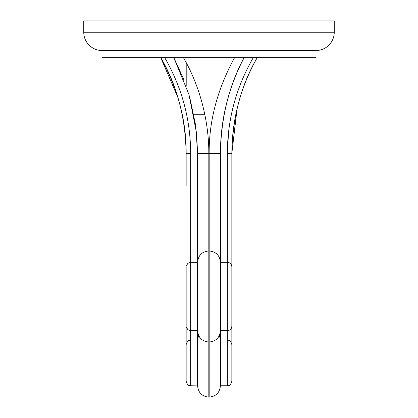<?xml version="1.0" encoding="UTF-8"?>
<svg xmlns="http://www.w3.org/2000/svg" width="418" height="418" viewBox="0 0 418 418"><rect width="100%" height="100%" fill="white"/><g stroke="black" fill="none" stroke-linecap="round" stroke-linejoin="round"><path stroke-width="0.63" d="M204.794 114.271L193.832 114.271M189.688 97.002L195.723 125.776L197.604 153.411L197.604 262.321L197.594 151.426M174.98 57.344L176.443 57.344M178.361 57.344L180.665 57.344M101.976 57.344L316.024 57.344L316.024 50.521L101.976 50.521L101.976 57.344M241.531 57.344L240.94 57.344M237.34 57.344L243.046 57.344M254.797 57.344L255.863 57.344M256.699 57.344L257.195 57.344M243.966 57.344L244.3 57.344C238.448 68.301 233.51 80.214 229.477 93.089C223.546 112.149 220.516 132.255 220.396 153.411L220.396 153.411C221.101 117.259 229.069 85.241 244.3 57.344M190.822 57.344L234.744 57.344C217.433 89.013 208.906 121.037 209.172 153.406L220.396 153.406L220.396 262.19C219.732 255.372 215.991 251.631 209.172 250.967L209.172 397.1C215.991 396.436 219.732 392.695 220.396 385.877L220.396 339.944L220.396 385.877M196.632 133.52L188.993 94.62L173.705 57.344L174.04 57.344M174.97 57.344L183.267 57.344C200.677 87.231 208.875 122.448 208.828 153.406L208.828 397.1L209.172 397.1M168.114 71.823L160.627 57.344L164.546 57.344C181.799 87.148 190.509 119.172 190.66 153.411L190.66 330.675L187.896 329.729C186.172 326.871 185.587 325.679 186.151 326.165L186.151 370.468M163.208 57.344L162.471 57.344M316.024 50.521A18.282 18.282 0 0 0 334.248 32.238L83.752 32.238A18.282 18.282 0 0 0 101.976 50.521M83.752 32.238L83.752 20.9L334.248 20.9L334.248 32.238M220.396 262.321L220.396 330.675L220.396 262.321L227.34 262.321L227.34 385.762C228.672 384.894 229.707 387.418 231.849 381.247L231.849 153.338M231.849 344.573L231.849 362.908L231.849 344.573C229.707 338.402 228.672 340.926 227.34 340.059L220.396 340.059L220.396 330.675L227.34 330.675C230.078 330.408 231.582 328.903 231.849 326.165M227.397 148.594L228.996 128.42M231.849 296.498L231.849 266.95L231.849 296.498M231.849 167.425L231.849 163.725M231.849 261.093L231.849 381.247M236.886 109.547L231.849 153.411C232.006 119.167 240.512 87.148 257.373 57.344L256.093 59.617M253.454 57.344C236.201 87.148 227.491 119.167 227.34 153.406L231.849 153.406L237.09 108.69M228.301 97.033L226.42 104.072M209.172 153.406L209.172 250.967L208.828 250.967C202.009 251.631 198.268 255.372 197.604 262.19L197.604 340.059L197.604 330.675L190.66 330.675L190.66 385.762C189.328 384.894 188.293 387.418 186.151 381.247L186.151 266.83C185.587 267.311 186.172 266.125 187.896 263.267L190.66 262.321L197.604 262.321M186.151 381.247L186.151 344.573C188.983 337.598 189.14 341.344 190.66 340.059L197.604 340.059L197.604 385.877L190.66 385.762M177.843 97.331L160.627 57.344C177.911 88.762 186.418 120.786 186.151 153.411L186.151 186.036M184.024 80.031L173.752 57.438M186.151 291.21L186.151 320.925M186.151 160.632L186.151 153.343M227.34 153.406L227.34 262.321C230.078 262.588 231.582 264.092 231.849 266.83M160.627 57.344C176.95 85.209 185.456 117.233 186.151 153.411L190.66 153.411M197.604 153.406L208.828 153.406M186.209 62.737L186.209 85.988M255.727 60.281L257.368 57.36M257.373 57.344C241.05 85.209 232.544 117.233 231.849 153.411L231.849 186.036M227.34 385.762L220.396 385.762M197.604 330.805C198.268 337.619 202.009 341.36 208.828 342.023L209.172 342.023C215.991 341.36 219.732 337.619 220.396 330.805L220.396 262.19M219.424 335.372L220.396 339.944M186.114 149.623L185.106 133.337M196.622 133.52L197.578 153.406M208.828 397.1C202.009 396.436 198.268 392.695 197.604 385.877M198.576 335.372L197.604 339.944"/></g></svg>
